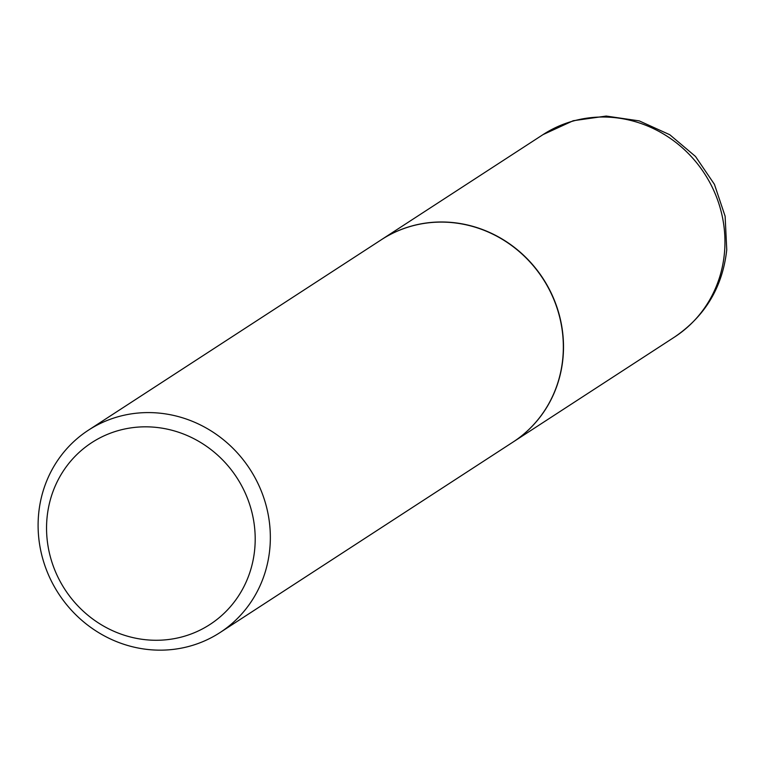 <?xml version="1.0" encoding="UTF-8"?>
<svg xmlns="http://www.w3.org/2000/svg" width="765" height="765" viewBox="0 0 765 765"><rect width="100%" height="100%" fill="white"/><g stroke="black" fill="none" stroke-linecap="round" stroke-linejoin="round"><path stroke-width="1.15" d="M513.095 442.017A120.707 114.128 -123 0 0 513.181 441.969A120.707 114.128 -123 0 0 563.011 357.752A120.707 114.128 -123 0 0 506.124 241.511A120.707 114.128 -123 0 0 381.592 239.569A120.707 114.128 -123 0 0 381.505 239.627M220.014 632.569L513.019 442.074A120.707 114.128 -123 0 0 559.588 316.825A120.707 114.128 -123 0 0 457.919 223.313A120.707 114.128 -123 0 0 381.429 239.684L88.424 430.179A120.707 114.128 -123 0 0 41.855 555.419A120.707 114.128 -123 0 0 143.524 648.94A120.707 114.128 -123 0 0 220.014 632.569A120.707 114.128 -123 0 0 266.593 507.319A120.707 114.128 -123 0 0 164.924 413.808A120.707 114.128 -123 0 0 88.424 430.179M141.267 639.177A108.439 102.529 -123 0 0 254.755 548.811A108.439 102.529 -123 0 0 160.487 427.922A108.439 102.529 -123 0 0 46.99 518.288A108.439 102.529 -123 0 0 141.267 639.177M543.035 134.611L573.234 120.727L606.205 116.06L639.263 120.889L669.805 134.745L695.5 156.462L714.424 184.336L725.124 216.246L726.75 249.763C722.648 286.961 705.273 316.041 674.625 337.002A120.707 114.128 -123 0 0 724.465 252.785A120.707 114.128 -123 0 0 667.568 136.543A120.707 114.128 -123 0 0 543.035 134.611L381.592 239.569M674.625 337.002L513.181 441.969"/></g></svg>
